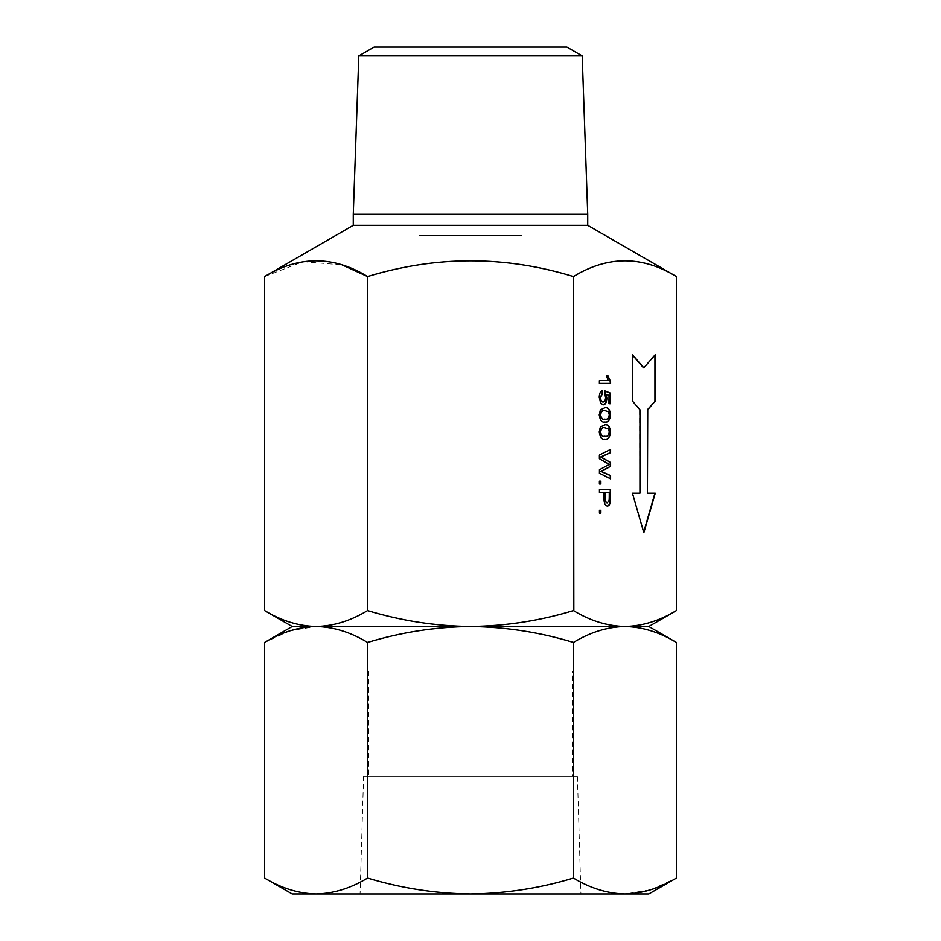 <?xml version="1.0" encoding="UTF-8"?>
<svg xmlns="http://www.w3.org/2000/svg" width="941" height="941" viewBox="0 0 941 941"><rect width="100%" height="100%" fill="white"/><g stroke="black" fill="none" stroke-linecap="round" stroke-linejoin="round"><path stroke-width="0.71" stroke-dasharray="4.71 3.53" d="M418.957 235.497L522.043 235.497L418.957 235.497L418.957 47.05L522.043 47.05L418.957 47.05M522.043 235.497L522.043 47.05M676.379 610.58C659.57 620.778 642.421 626.094 624.906 626.506L316.094 626.506C298.544 626.083 281.383 620.766 264.621 610.58M606.169 375.412L608.121 380.552M599.135 383.41L599.135 380.552M604.792 421.98L604.628 421.98C601.534 422.674 599.652 420.286 598.982 414.84L600.064 409.864L604.934 407.7M604.628 419.121C606.827 419.827 608.274 418.392 608.992 414.805L608.533 411.84M608.227 411.84L604.628 410.558M610.274 478.84L599.441 473.229M599.135 473.229L599.441 469.771M599.135 469.771L607.957 465.113M607.651 465.113L608.933 464.407L607.78 463.572M607.463 463.572L599.441 458.738M599.135 458.738L599.135 455.021L610.274 449.563M607.027 502.847L608.886 500.447L608.992 492.555L605.298 492.555M599.441 492.555L599.441 489.414M607.216 505.976L607.074 505.987C604.722 505.529 603.604 502.87 603.699 498.012L603.699 492.555M676.379 642.432C659.57 632.234 642.421 626.929 624.906 626.506C607.357 626.083 590.207 620.766 573.434 610.58C540.122 620.731 505.811 626.036 470.5 626.506C435.636 626.106 401.325 620.801 367.566 610.58C350.758 620.778 333.596 626.094 316.094 626.506L290.122 630.788M566.87 47.05L374.13 47.05M582.197 55.907L358.803 55.907M587.725 214.289L353.275 214.289M587.725 225.346L353.275 225.346M367.566 610.58L367.566 276.525C436.377 255.611 505.011 255.611 573.434 276.525C607.663 255.611 641.985 255.611 676.379 276.525M264.621 276.525L302.943 261.716L342.077 264.892M573.434 610.58L573.434 276.525M599.135 483.98L599.135 481.133M604.628 439.129C601.534 439.812 599.652 437.436 598.982 431.978L599.299 431.978M604.628 436.271C606.827 436.977 608.274 435.53 608.992 431.954L608.533 428.99M608.227 428.99L604.628 427.696M598.982 431.978L600.064 427.002L604.816 424.838M602.863 401.983C604.381 401.948 605.181 400.466 605.275 397.502L605.581 397.502M605.275 397.502L604.581 393.691M602.958 404.842L600.652 403.136M600.334 403.136L599.299 397.478M598.982 397.478C599.088 393.444 600.135 391.138 602.134 390.55L602.134 390.633M608.698 403.701L608.698 395.455L606.18 394.467M604.275 393.691L604.722 390.962M654.936 355.039L643.679 367.672M655.242 493.202L647.737 493.202M632.117 493.202L643.679 532.183M632.434 355.039L632.117 401.031L639.633 409.711L639.939 493.202M599.441 513.127L599.441 510.269M292.204 893.95L316.094 893.95C333.643 893.527 350.793 888.21 367.566 878.024C401.325 888.245 435.636 893.55 470.5 893.95C505.811 893.48 540.122 888.175 573.434 878.024C590.242 888.222 607.404 893.538 624.906 893.95L650.878 889.668M264.621 878.024C281.43 888.222 298.579 893.538 316.094 893.95L648.796 893.95M577.398 776.102L363.602 776.102L577.398 776.102L580.926 893.95L360.074 893.95L580.926 893.95M363.602 776.102L360.074 893.95M572.222 671.086L368.778 671.086L572.222 671.086L572.222 776.102L368.778 776.102L572.222 776.102M368.778 671.086L368.778 776.102M651.278 889.539L676.379 878.024M289.722 630.917L264.621 642.432M573.434 878.024L573.434 642.432C540.122 632.281 505.811 626.977 470.5 626.506C435.636 626.906 401.325 632.211 367.566 642.432C350.758 632.234 333.596 626.929 316.094 626.506L624.906 626.506C607.357 626.941 590.207 632.246 573.434 642.432M367.566 878.024L367.566 642.432"/><path stroke-width="1.41" d="M353.275 225.346L587.725 225.346L676.379 276.525C642.15 255.611 607.839 255.611 573.434 276.525C505.011 255.611 436.377 255.611 367.566 276.525C333.337 255.611 299.015 255.611 264.621 276.525L353.275 225.346L353.275 214.289L587.725 214.289L587.725 225.346M582.197 55.907L566.87 47.05L374.13 47.05L358.803 55.907L582.197 55.907L587.725 214.289M358.803 55.907L353.275 214.289M264.621 878.024C281.383 888.21 298.544 893.527 316.094 893.95L470.5 893.95C435.636 893.55 401.325 888.245 367.566 878.024C350.758 888.222 333.596 893.538 316.094 893.95L292.204 893.95L264.621 878.024L264.621 642.432C281.43 632.234 298.579 626.929 316.094 626.506L292.204 626.506L264.621 610.58C281.43 620.778 298.579 626.094 316.094 626.506L470.5 626.506C505.811 626.036 540.122 620.731 573.434 610.58C590.242 620.778 607.404 626.094 624.906 626.506C642.456 626.083 659.617 620.766 676.379 610.58L676.379 276.525M599.441 380.552L608.121 380.552L606.475 375.412L607.792 375.412L610.58 381.564L610.58 383.41L599.441 383.41L599.441 380.552L607.815 380.552M606.475 375.412L607.486 375.412L610.274 381.564L610.274 383.41L599.441 383.41M604.934 407.7C608.039 407.006 609.921 409.382 610.58 414.84C609.909 420.286 608.027 422.674 604.934 421.98C601.84 422.674 599.958 420.286 599.299 414.84L600.37 409.864L604.934 407.7M604.628 407.7C607.721 407.006 609.603 409.382 610.274 414.84L610.58 414.84M608.533 411.84L604.934 410.558C602.758 409.853 601.299 411.276 600.581 414.84C601.299 418.404 602.758 419.827 604.934 419.121C607.133 419.827 608.592 418.392 609.298 414.805L608.533 411.84M600.581 414.84L600.276 414.84C600.993 411.276 602.44 409.853 604.628 410.558L604.934 410.558M600.276 414.84C600.993 418.404 602.452 419.827 604.628 419.121L604.781 419.121M610.274 414.84C609.603 420.286 607.721 422.674 604.628 421.98M610.58 466.313L600.993 471.265L610.58 475.593L610.58 478.84L599.441 473.229L599.441 469.771L609.239 464.407L599.441 458.738L599.441 455.021L610.58 449.41L610.58 452.656L600.993 456.985L610.58 462.537L610.58 466.313L605.004 469.5M604.687 469.5L600.687 471.265L610.274 475.593L610.274 478.687M610.274 449.563L610.274 452.656L600.687 456.985L610.274 462.537L610.274 466.313M605.298 492.555L605.298 497.93C605.216 500.941 605.898 502.576 607.333 502.847L609.203 500.447L609.298 492.555L604.992 492.555L604.992 497.93C604.91 500.941 605.592 502.576 607.027 502.847L607.168 502.835M603.699 492.555L599.441 492.555L599.441 489.414L610.274 489.414L610.168 500.906C609.803 504.188 608.768 505.882 607.074 505.987M599.441 489.414L610.58 489.414L610.474 500.906C610.121 504.188 609.086 505.882 607.38 505.987C605.028 505.529 603.91 502.87 604.016 498.012L604.016 492.555L599.441 492.555M264.621 642.432L292.204 626.506L316.094 626.506C333.643 626.083 350.793 620.766 367.566 610.58C401.325 620.801 435.636 626.106 470.5 626.506L648.796 626.506L676.379 642.432L676.379 878.024C659.57 888.222 642.421 893.538 624.906 893.95C607.357 893.527 590.207 888.21 573.434 878.024C540.122 888.175 505.811 893.48 470.5 893.95L648.796 893.95L676.379 878.024M573.834 610.815L573.434 276.525M342.077 264.892L367.566 276.525L367.566 610.58M264.621 610.58L264.621 276.525M599.441 481.133L600.864 481.133L600.864 483.98L599.441 483.98L599.441 481.133L600.558 481.133L600.558 483.98L599.441 483.98M604.934 439.129C601.84 439.812 599.958 437.436 599.299 431.978L600.37 427.002L604.934 424.838C608.039 424.144 609.921 426.532 610.58 431.978C609.909 437.436 608.027 439.812 604.934 439.129M604.934 427.696C602.758 426.991 601.299 428.426 600.581 431.978C601.299 435.542 602.758 436.977 604.934 436.271C607.133 436.977 608.592 435.53 609.298 431.954L608.533 428.99L604.628 427.696C602.44 426.991 600.993 428.426 600.276 431.978L600.581 431.978M600.276 431.978C600.993 435.542 602.452 436.977 604.628 436.271L604.934 436.271M604.628 424.838C607.721 424.144 609.603 426.532 610.274 431.978C609.603 437.436 607.721 439.812 604.628 439.129M603.181 401.983C604.687 401.948 605.486 400.466 605.581 397.502L604.722 390.833L610.438 393.126L610.438 403.701L609.015 403.701L609.015 395.455L606.122 394.326L606.863 398.302C606.616 402.489 605.404 404.665 603.263 404.842L600.652 403.136L599.299 397.478C599.393 393.444 600.44 391.138 602.44 390.55L602.581 393.409L600.581 397.49C600.758 400.49 601.617 401.983 603.181 401.983L603.016 401.972M604.722 390.962L610.133 393.126L610.133 403.701L609.015 403.701M606.18 394.467L606.557 398.302C606.298 402.489 605.098 404.665 602.958 404.842M602.134 390.633L602.275 393.409L600.276 397.49C600.44 400.49 601.311 401.983 602.863 401.983M655.242 354.675L643.832 367.849L632.434 354.675L632.434 401.031L639.939 409.711L639.939 493.202L632.434 493.202L643.832 532.724L655.242 493.202L647.42 493.202L647.737 409.711L655.242 401.031L655.242 354.675M647.42 493.202L647.42 409.711L655.242 401.031M643.679 532.183L654.936 493.202M639.633 493.202L632.434 493.202M654.936 401.031L654.936 355.039M643.526 367.849L632.434 355.039M599.441 513.127L599.441 510.269L600.864 510.269L600.864 513.127L599.441 513.127L600.558 513.127L600.558 510.269L599.441 510.269M367.566 878.024L367.566 642.432C401.325 632.211 435.636 626.906 470.5 626.506C505.811 626.977 540.122 632.281 573.434 642.432C590.242 632.234 607.404 626.929 624.906 626.506C642.456 626.941 659.617 632.246 676.379 642.432M676.379 610.58L648.796 626.506L316.094 626.506C333.643 626.941 350.793 632.246 367.566 642.432M573.434 878.024L573.434 642.432"/></g></svg>
